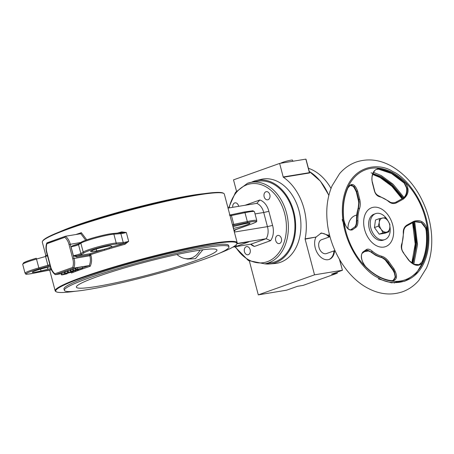 <?xml version="1.0" encoding="UTF-8"?>
<svg xmlns="http://www.w3.org/2000/svg" width="454" height="454" viewBox="0 0 454 454"><rect width="100%" height="100%" fill="white"/><g stroke="black" fill="none" stroke-linecap="round" stroke-linejoin="round"><path stroke-width="0.68" d="M413.821 264.205L417.51 244.695L414.695 221.671L421.584 222.432L426.283 228.487L426.669 230.371L426.34 230.484L425.954 228.6L421.34 222.596L414.587 221.705M403.964 197.428L393.13 184.256L381.394 175.636L373.529 172.35M423.957 260.534L416.329 273.268L404.889 281.185L391.467 282.848L378.239 278.824M56.302 291.791L55.746 291.468A94.131 8.53 -14.8 0 1 55.167 290.815A94.131 8.53 -14.8 0 1 110.572 267.979A94.131 8.53 -14.8 0 1 210.917 243.616A94.131 8.53 -14.8 0 1 237.187 242.725A94.131 8.53 -14.8 0 1 237.005 243.577L236.682 244.133A93.672 8.49 165.2 0 0 210.718 244.173A93.672 8.49 165.2 0 0 107.104 269.562A93.672 8.49 165.2 0 0 56.302 291.791A93.672 8.49 165.2 0 0 75.472 291.235M237.187 242.725L224.333 194.096A94.131 8.53 165.2 0 0 223.76 193.444A94.131 8.53 165.2 0 0 198.063 194.982A94.131 8.53 165.2 0 0 101.577 218.187A94.131 8.53 165.2 0 0 42.5 241.335A94.131 8.53 165.2 0 0 42.318 242.186L45.843 255.523M271.316 262.775A41.325 29.953 -99.3 0 0 275.147 261.782A41.325 29.953 -99.3 0 0 293.687 214.47A41.325 29.953 -99.3 0 0 257.951 181.208L251.391 182.281A41.325 29.953 80.7 0 1 287.127 215.542A41.325 29.953 80.7 0 1 268.586 262.855A41.325 29.953 80.7 0 1 264.761 263.848L271.316 262.775M50.411 266.839L48.703 267.162A10.561 0.959 165.2 0 0 37.875 269.903A10.561 0.959 165.2 0 0 32.302 272.269A10.561 0.959 165.2 0 0 41.03 270.936L47.84 269.25A8.722 0.789 165.2 0 0 50.893 268.439M110.889 245.949A10.561 0.959 165.2 0 0 108.029 246.136A10.561 0.959 165.2 0 0 96.77 248.871A10.561 0.959 165.2 0 0 90.556 251.431A10.561 0.959 165.2 0 0 92.571 251.471L96.679 250.931A8.722 0.789 165.2 0 0 104.08 249.32A8.722 0.789 165.2 0 0 108.875 247.873A8.722 0.789 165.2 0 0 111.883 246.443A8.722 0.789 165.2 0 0 111.809 246.369L110.889 245.949M233.401 228.396L233.6 228.362A10.561 0.959 165.2 0 0 244.434 225.615A10.561 0.959 165.2 0 0 250.001 223.254A10.561 0.959 165.2 0 0 247.055 223.357A10.561 0.959 165.2 0 0 241.273 224.582L234.468 226.268A8.722 0.789 165.2 0 0 232.942 226.659M219.742 253.116A93.672 8.49 165.2 0 0 236.682 244.133M42.5 241.335L42.824 240.779A93.672 8.49 -14.8 0 1 101.617 217.744A93.672 8.49 -14.8 0 1 197.632 194.653A93.672 8.49 -14.8 0 1 223.203 193.12L223.76 193.444M246.238 246.715A4.131 2.996 80.7 0 1 246.624 246.618A4.131 2.996 80.7 0 1 250.194 249.944A4.131 2.996 80.7 0 1 248.344 254.671A4.131 2.996 80.7 0 1 247.958 254.773A4.131 2.996 80.7 0 1 244.383 251.448A4.131 2.996 80.7 0 1 246.238 246.715M232.754 207.296A4.131 2.996 80.7 0 1 234.673 202.949A4.131 2.996 80.7 0 1 235.059 202.847A4.131 2.996 80.7 0 1 238.662 206.326M265.936 191.764A4.131 2.996 80.7 0 1 266.322 191.667A4.131 2.996 80.7 0 1 269.892 194.993A4.131 2.996 80.7 0 1 268.042 199.726A4.131 2.996 80.7 0 1 267.656 199.822A4.131 2.996 80.7 0 1 264.086 196.497A4.131 2.996 80.7 0 1 265.936 191.764M277.502 235.535A4.131 2.996 80.7 0 1 277.882 235.433A4.131 2.996 80.7 0 1 281.457 238.759A4.131 2.996 80.7 0 1 279.602 243.492A4.131 2.996 80.7 0 1 279.221 243.588A4.131 2.996 80.7 0 1 275.646 240.262A4.131 2.996 80.7 0 1 277.502 235.535M204.033 193.676A85.131 7.718 165.2 0 0 191.395 195.385A85.131 7.718 165.2 0 0 59.763 231.795M196.65 250.704A72.691 6.589 165.2 0 0 119.47 269.421A72.691 6.589 165.2 0 0 76.363 287.093A72.691 6.589 165.2 0 0 96.662 286.468A72.691 6.589 165.2 0 0 174.455 267.559A72.691 6.589 165.2 0 0 216.916 249.955A72.691 6.589 165.2 0 0 196.65 250.704M228.964 246.84L228.6 245.466A85.131 7.718 165.2 0 0 204.845 246.272A85.131 7.718 165.2 0 0 114.096 268.303A85.131 7.718 165.2 0 0 63.986 288.96L64.349 290.333A85.131 7.718 165.2 0 0 88.104 289.527A85.131 7.718 165.2 0 0 178.853 267.497A85.131 7.718 165.2 0 0 228.964 246.84A85.131 7.718 165.2 0 0 205.202 247.64A85.131 7.718 165.2 0 0 114.459 269.676A85.131 7.718 165.2 0 0 64.349 290.333M176.975 254.501A23.926 17.337 -99.3 0 0 184.659 258.485A23.926 17.337 -99.3 0 0 191.514 258.003A23.926 17.337 -99.3 0 0 200.004 250.177M202.893 249.768L195.464 258.695L187.638 259.081L184.659 258.485M343.65 219.151C345.511 227.386 348.434 230.95 352.406 229.843L355.93 227.363C357.343 226.274 358.007 224.049 357.922 220.689A31.275 21.366 -109.6 0 1 359.534 208.744C360.47 205.838 360.527 202.688 359.721 199.295L357.633 191.14C354.807 183.774 351.572 182.542 347.929 187.451A58.367 39.867 70.4 0 0 343.65 219.151L343.746 219.225C342.532 207.308 343.945 196.826 347.985 187.786L347.985 187.786A0.687 0.409 -155.5 0 0 347.929 187.451M391.643 281.02C397.227 280.266 397.993 276.208 393.941 268.853L388.902 261.748C386.768 258.848 384.373 257.015 381.723 256.243A31.275 21.366 -109.6 0 1 376.837 254.308A31.275 21.366 -109.6 0 1 372.121 251.073C369.726 249.132 367.797 248.644 366.321 249.604L362.808 252.106C360.039 255.789 361.151 260.857 366.14 267.298A58.367 39.867 70.4 0 0 391.643 281.02A0.687 0.477 -82.5 0 0 391.291 280.668L391.291 280.668A0.687 0.477 -82.5 0 0 391.132 280.685M370.748 168.372A58.487 39.952 70.4 0 0 345.829 231.211A58.487 39.952 70.4 0 0 400.434 281.026A58.487 39.952 70.4 0 0 425.358 218.181A58.487 39.952 70.4 0 0 370.748 168.372M373.398 207.274A20.663 14.114 70.4 0 0 364.596 229.474A20.663 14.114 70.4 0 0 383.885 247.072A20.663 14.114 70.4 0 0 392.693 224.872A20.663 14.114 70.4 0 0 373.398 207.274M389.929 226.608A13.773 9.409 -109.6 0 1 384.844 239.587L383.267 240.149A13.773 9.409 -109.6 0 1 382.137 240.438A13.773 9.409 -109.6 0 1 369.511 229.525A13.773 9.409 -109.6 0 1 374.017 214.197L375.6 213.635A13.773 9.409 -109.6 0 1 376.729 213.346A13.773 9.409 -109.6 0 1 387.892 220.752M384.844 239.587A13.773 9.409 -109.6 0 1 383.721 239.877A13.773 9.409 -109.6 0 1 371.088 228.964A13.773 9.409 -109.6 0 1 375.6 213.635M395.809 202.217A0.687 0.369 61.3 0 1 395.843 202.195L402.329 198.642A0.687 0.363 61.3 0 1 402.369 198.631C405.751 196.514 407.238 193.166 406.835 188.58L404.043 182.763A57.857 39.521 70.4 0 0 391.74 173.507A57.857 39.521 70.4 0 0 378.767 169.166L376.724 169.348M378.971 196.054A0.687 0.46 104.3 0 1 379.164 196.043C376.457 194.823 374.896 192.91 374.482 190.305L372.399 182.145C370.47 176.992 374.391 169.189 376.882 169.285L379.096 169.047A57.857 39.521 -109.6 0 1 392.063 173.388A57.857 39.521 -109.6 0 1 404.372 182.644L407.159 188.467C407.561 193.058 406.075 196.406 402.698 198.512A0.687 0.363 61.3 0 1 403.368 199.073C409.043 194.352 409.587 188.694 405.002 182.111A58.367 39.867 70.4 0 0 392.585 172.77A58.367 39.867 70.4 0 0 379.499 168.389C373.517 169.285 371.094 173.933 372.229 182.326L374.306 190.487C375.197 193.83 376.916 195.907 379.459 196.713A31.275 21.366 -109.6 0 1 389.067 201.882C391.564 203.789 394.168 204.039 396.887 202.632L403.368 199.073M393.011 280.561L395.286 277.167L394.078 271.64L392.789 269.551L393.119 269.438L394.401 271.52L395.604 277.156L393.175 280.51L391.427 280.72M358.268 199.476L358.166 199.612C358.966 202.467 358.91 205.497 357.979 208.698L357.979 208.698A0.687 0.38 19 0 1 358.166 208.534L358.825 202.092L358.422 199.686L358.751 199.573L359.148 201.973L358.495 208.414L358.166 208.534A32.143 21.957 70.4 0 0 356.509 220.809L356.838 220.689C356.923 223.833 356.328 225.91 355.056 226.909A0.687 0.596 54.8 0 1 355.93 227.363M364.693 251.505A18.824 12.86 70.4 0 0 366.361 251.385A18.824 12.86 70.4 0 0 367.905 250.988L368.801 250.665M330.013 236.704L321.528 239.729A7.349 5.017 70.4 0 0 318.997 247.464A7.349 5.017 70.4 0 0 326.46 253.57L334.944 250.546M316.075 237.05L305.111 239.122A0.46 0.335 80.7 0 1 305.105 238.849L316.075 237.05L321.381 232.953L327.85 235.121L329.525 234.843M329.593 235.11L327.85 235.121M328.077 235.359A13.773 9.409 -109.6 0 1 329.655 236.829M329.025 237.056A13.773 9.409 70.4 0 0 320.348 233.407M334.587 250.67A13.773 9.409 -109.6 0 1 329.246 259.399A13.773 9.409 -109.6 0 1 315.258 247.958A13.773 9.409 -109.6 0 1 315.87 237.363M309.412 172.299L309.617 172.957L283.392 177.253A50.048 36.275 80.7 0 1 304.061 208.902A50.048 36.275 80.7 0 1 305.105 238.849M251.431 182.275A42.318 30.673 80.7 0 1 256.13 180.567A42.318 30.673 80.7 0 1 293.744 211.615A42.318 30.673 80.7 0 1 269.795 263.961A42.318 30.673 80.7 0 1 264.801 263.842M256.13 180.567L261.05 179.37A42.704 30.951 80.7 0 1 299.004 210.701A42.704 30.951 80.7 0 1 274.84 263.524L269.795 263.961M308.402 168.281A49.134 35.611 80.7 0 1 331.011 188.433M292.824 161.266L292.529 160.137A5.97 0.539 165.2 0 0 290.861 160.194A5.97 0.539 165.2 0 0 284.499 161.732A5.97 0.539 165.2 0 0 280.981 163.179L280.992 163.207M255.148 172.151A5.97 0.539 165.2 0 0 253.536 172.724M283.392 177.253A0.46 0.335 80.7 0 1 283.205 176.964L309.429 172.668L309.282 172.276M283.205 176.964L279.636 163.429L305.86 159.127L309.219 171.941M305.86 159.127L305.973 159.632L305.86 159.127M337.231 272.15L337.186 273.246L303.068 285.407L297.449 286.326L286.707 290.151L258.292 294.873L249.399 261.124M279.636 163.429L233.515 179.863L236.483 191.128M337.186 273.246L331.568 274.171L342.435 270.278L339.427 259.353M305.111 239.122L314.526 274.835L258.292 294.873M314.526 274.835L342.31 270.278M328.929 259.501A13.773 9.409 70.4 0 0 333.957 250.897M356.549 215.06L355.266 215.519A18.824 12.86 70.4 0 0 347.923 228.561M379.294 222.239A7.349 5.017 -109.6 0 1 382.688 217.994A7.349 5.017 -109.6 0 1 387.943 220.82A7.349 5.017 -109.6 0 1 389.81 227.897A7.349 5.017 -109.6 0 1 386.416 232.142A7.349 5.017 -109.6 0 1 381.156 229.315A7.349 5.017 -109.6 0 1 379.294 222.239L378.33 226.171L381.156 229.315L383.08 232.777L388.845 231.829L389.81 227.897L389.867 224.282L387.943 220.82L385.117 217.682L379.351 218.624L379.294 222.239M344.915 227.409L342.151 219.56M378.33 226.171L374.454 227.556L375.475 220.008L379.351 218.624M374.454 227.556L379.204 234.156L383.08 232.777M379.204 234.156L384.969 233.214L388.845 231.829M354.534 227.165A0.687 0.596 54.8 0 1 354.733 227.023L351.209 229.52A0.687 0.602 -125.3 0 0 351.038 229.633M350.982 229.69L351.538 229.401A0.687 0.602 -125.3 0 1 352.406 229.843M356.424 221.064L356.322 220.962C356.56 223.538 355.993 225.581 354.625 227.085L350.67 229.803M350.84 229.735L354.733 227.023C356.004 226.024 356.594 223.953 356.509 220.809L357.979 208.698M356.191 191.31L358.166 199.612L356.339 191.526L353.836 186.549L350.204 185.311M350.034 185.368C351.6 184.006 353.615 186.032 356.078 191.452L357.633 191.14M392.784 269.642L387.744 262.446C385.713 259.762 383.454 258.065 380.974 257.344L381.298 257.231C383.783 257.951 386.042 259.648 388.068 262.333L388.902 261.748M387.727 262.537L388.068 262.333L393.119 269.438L393.941 268.853M370.782 251.794A0.687 0.329 -49.9 0 0 370.844 252.021A0.687 0.329 -49.9 0 0 371.1 252.032L366.486 250.273M394.872 202.632L395.843 202.195A0.687 0.369 61.3 0 1 395.882 202.178L402.369 198.631L396.211 202.058A0.687 0.369 61.3 0 1 396.887 202.632M419.144 264.739L422.095 261.913A57.857 39.521 70.4 0 0 426.34 230.484L426.153 230.626C427.367 242.549 425.954 253.026 421.914 262.066L421.914 262.066A0.687 0.409 24.5 0 1 422.095 261.913L419.303 264.682L413.685 264.251L408.589 260.097M347.804 187.945A0.687 0.409 -155.5 0 0 347.985 187.786L350.363 185.249L354.092 186.356L356.668 191.412L358.751 199.573L359.721 199.295M366.253 250.392L371.423 251.919A32.143 21.957 70.4 0 0 376.275 255.239A32.143 21.957 70.4 0 0 381.298 257.231A0.687 0.46 -75.7 0 0 381.723 256.243M413.793 222.063L413.759 222.085A0.687 0.363 -118.7 0 0 413.764 221.336L407.278 224.878A0.687 0.369 61.3 0 1 407.272 225.638A0.687 0.369 61.3 0 1 407.232 225.655L413.719 222.102A0.687 0.363 -118.7 0 0 413.759 222.085L407.272 225.638C404.866 226.926 403.651 229.191 403.623 232.437L403.266 232.266A31.275 21.366 -109.6 0 1 401.648 244.212C400.82 247.084 401.432 249.989 403.487 252.946L408.538 260.04C414.281 266.373 419.173 267.009 423.213 261.958A58.367 39.867 70.4 0 0 427.492 230.257C425.228 222.165 420.654 219.191 413.764 221.336M366.083 250.5A0.687 0.596 -125.2 0 0 366.191 250.443L366.191 250.443A0.687 0.596 -125.2 0 0 366.321 249.604M362.559 252.997A0.687 0.602 -125.3 0 0 362.808 252.106M407.278 224.878C404.622 226.404 403.283 228.867 403.266 232.266M419.303 264.682L419.292 264.688C417.606 265.834 412.067 264.603 408.742 259.943L403.487 252.946M85.71 240.24L80.818 233.719L65.438 236.245L64.78 237.328L46.932 243.713A11.481 8.32 -99.3 0 0 46.904 252.418L50.649 266.594A11.481 8.32 -99.3 0 0 54.877 273.779L55.155 274.574C52.812 272.706 51.217 270.085 50.383 266.714L46.643 252.56C45.718 249.246 45.763 246.074 46.779 243.043L65.285 236.301M82.469 267.854A95.051 8.615 -14.8 0 1 89.166 265.567L73.849 268.081L72.725 267.395A11.481 8.32 -99.3 0 0 72.753 258.689L69.008 244.507A11.481 8.32 -99.3 0 0 64.78 237.328M119.85 233.016A0.919 0.823 85.8 0 1 120.877 233.657L123.21 242.498A0.919 0.823 85.8 0 1 122.654 243.628L115.657 244.138A0.919 0.823 -94.2 0 0 116.213 243.009L123.21 242.498A5.51 0.499 165.2 0 0 128.669 241.346L124.981 244.263A94.131 8.53 165.2 0 0 109.42 248.758L104.67 250.188A94.131 8.53 165.2 0 0 90.726 254.581L90.959 255.454L89.835 255.75L72.753 258.689M80.801 242.47L69.008 244.507M61.165 273.722L55.467 274.653L73.849 268.081A12.4 8.984 80.7 0 0 74.008 258.343L70.268 244.195A12.4 8.984 80.7 0 0 65.438 236.245L46.983 242.839M46.932 243.713L47.057 242.822M66.659 273.796L62.351 274.579L66.437 273.785M65.62 273.807C67.044 273.535 67.493 273.541 66.971 273.819L63.191 274.676C61.772 274.942 61.324 274.937 61.852 274.659L65.58 273.654M67.266 273.302L66.971 273.819M61.5 273.331L61.852 274.659L61.466 274.846L61.114 273.524L64.4 272.627M65.631 273.649L65.121 273.49L67.72 272.831L66.063 273.484L70.83 272.411L65.631 273.649L65.121 273.49L64.769 272.162L67.374 271.509L67.72 272.831M67.436 271.759L67.964 273.024L68.032 272.485M65.643 273.399L66.012 273.285M68.668 272.689L68.588 272.394M70.83 272.411L70.733 272.042M65.285 272.321L64.769 272.162M72.952 271.679L67.89 272.508L72.952 271.679M72.963 271.151L73.247 271.571L73.128 271.123M72.305 271.696L72.379 271.248M67.89 272.508L67.538 271.186L70.359 270.629M68.35 272.343L67.998 271.021M73.026 270.669L78.48 269.687L72.05 271.214L75.597 270.72L70.597 271.537L77.027 270.017L73.026 270.669L72.68 269.347L75.251 268.836M73.486 270.505L73.134 269.182M70.597 271.537L70.251 270.215L72.742 269.585M71.091 271.361L70.745 270.039M80.716 268.779L77.702 269.114L76.448 269.704L80.676 268.626M77.481 269.568L77.39 269.222M76.874 269.409L76.414 269.585M77.225 267.718L82.219 266.901L82.571 268.229L77.015 269.733C75.472 270.011 75.211 269.943 76.227 269.528L75.88 268.201L77.225 267.718L77.577 269.046L82.571 268.229M77.577 269.046L75.523 269.858L75.171 268.53L75.88 268.201M80.812 233.725L81.34 232.686L86.805 239.854M121.814 232.715L121.712 231.886L126.331 232.499A5.51 0.499 -14.8 0 1 120.877 233.657L113.875 234.168A18.364 1.663 165.2 0 0 110.708 234.57A18.364 1.663 165.2 0 0 93.405 238.651A18.364 1.663 165.2 0 0 80.852 243.179L78.519 244.683A4.591 0.414 -14.8 0 1 75.381 245.813A4.591 0.414 -14.8 0 1 71.057 246.834L72.895 245.614A5.51 0.499 165.2 0 0 78.769 243.792M120.157 232.987A6.43 0.585 165.2 0 0 121.785 232.726L126.331 232.499L128.669 241.346L124.589 243.338A6.43 0.585 -14.8 0 1 122.654 243.628M115.657 244.138A17.451 1.583 165.2 0 0 112.643 244.524A17.451 1.583 165.2 0 0 96.208 248.4A17.451 1.583 165.2 0 0 84.285 252.702L81.947 254.206A0.919 0.88 -122.8 0 1 80.857 253.525L78.519 244.683A0.919 0.88 57.2 0 1 78.883 243.707L72.895 245.614M50.859 269.177L50.933 269.682A95.051 8.615 -14.8 0 1 51.285 269.426M51.404 269.699A0.919 0.891 52.8 0 0 50.933 269.682A6.43 0.585 -14.8 0 0 50.241 269.784A6.43 0.585 -14.8 0 0 48.726 270.073A0.919 0.448 -101.9 0 1 48.68 270.085A0.919 0.448 -101.9 0 1 48.635 270.09M51.688 270.289L51.2 269.704M90.959 255.454C91.997 259.257 91.753 262.872 90.215 266.288A94.131 8.53 165.2 0 0 71.505 272.979L70.762 272.15M71.216 272.269L70.852 272.139M71.505 272.979L70.818 272.355M89.166 265.567L89.228 265.567C90.573 262.446 90.777 259.177 89.835 255.75L89.603 254.864L76.652 256.987L73.389 255.676A4.591 0.414 165.2 0 0 77.719 254.66A4.591 0.414 165.2 0 0 80.857 253.525L83.19 252.021A18.364 1.663 -14.8 0 1 95.743 247.492A18.364 1.663 -14.8 0 1 113.04 243.418A18.364 1.663 -14.8 0 1 116.213 243.009L113.875 234.168A0.919 0.823 85.8 0 0 113.018 233.498L122.007 232.681M90.215 266.288L89.228 265.567M90.726 254.581A0.919 0.488 71.9 0 0 90 253.758A0.919 0.664 -99.3 0 0 89.603 254.864L90.726 254.581M104.67 250.188A0.919 0.346 73.1 0 0 104.08 249.32A95.051 8.615 -14.8 0 0 90 253.758L77.049 255.88A0.919 0.664 -99.3 0 0 76.652 256.987M109.42 248.758A0.919 0.301 73.4 0 0 108.875 247.873A95.051 8.615 -14.8 0 1 124.589 243.338L124.981 244.263M81.947 254.206A5.51 0.499 -14.8 0 1 77.049 255.88L73.389 255.676L71.057 246.834M250.568 244.218L251.317 244.78A15.152 10.981 -99.3 0 0 254.433 246.448L270.595 240.665A15.152 10.981 -99.3 0 0 272.576 225.394L268.859 211.331A15.152 10.981 -99.3 0 0 259.847 199.993L245.064 205.276M228.027 208.068L256.799 203.358L259.847 199.993M256.799 203.358A12.4 8.984 80.7 0 1 263.712 212.495L268.859 211.331M255.04 213.919L263.712 212.495L267.446 226.642L272.576 225.394M234.366 232.068L267.446 226.642A12.4 8.984 80.7 0 1 266.146 238.725L270.595 240.665M237.05 243.492L266.146 238.725L250.988 244.144L254.433 246.448M233.464 246.772L236.449 246.284L249.081 241.766L236.897 243.764M236.08 244.871L236.449 246.284M232.891 247.112L250.988 244.144M378.42 277.808C365.635 273.217 338.145 241.335 342.872 201.712C348.763 162.714 380.56 162.725 392.767 171.584C405.553 176.175 433.042 208.057 428.315 247.68C422.424 286.678 390.627 286.667 378.42 277.808M402.238 198.693A57.857 39.521 70.4 0 0 380.35 177.565A57.857 39.521 70.4 0 0 372.649 174.353M378.471 169.132A0.687 0.477 -82.5 0 0 378.608 169.183L391.496 173.502L403.788 182.752A0.687 0.289 -45.3 0 0 404.043 182.763L404.372 182.644A0.687 0.289 -45.3 0 0 405.002 182.111M372.723 174.132A57.857 39.521 -109.6 0 1 380.73 177.429A57.857 39.521 -109.6 0 1 402.579 198.5M403.328 197.984L391.853 184.307L381.252 176.702L371.054 172.826M372.121 251.073A0.687 0.329 -49.9 0 1 371.423 251.919L371.1 252.032A32.143 21.957 70.4 0 0 375.946 255.358A32.143 21.957 70.4 0 0 380.974 257.344A0.687 0.46 -75.7 0 1 380.775 257.356L380.775 257.356C381.479 257.31 382.955 258.161 385.202 259.915L392.636 269.704C394.725 273.246 395.553 275.606 395.128 276.787C394.333 279.777 393.573 281.06 392.846 280.623M380.605 257.248A0.687 0.46 -75.7 0 0 380.775 257.356L375.702 255.352L370.844 252.021C368.864 250.483 367.354 249.916 366.31 250.324M235.444 246.692A39.946 28.954 -99.3 0 0 267.304 261.686A39.946 28.954 -99.3 0 0 284.613 213.391A39.946 28.954 -99.3 0 0 246.976 184.755A39.946 28.954 -99.3 0 0 229.088 207.898M47.84 269.25L47.358 267.429M84.285 252.702A0.919 0.88 -122.8 0 1 83.19 252.021L80.852 243.179A0.919 0.88 57.2 0 1 81.215 242.203C85.942 239.462 101.537 235.314 109.925 233.895L113.018 233.498A0.919 0.823 85.8 0 0 112.853 233.526M232.408 224.639A5.51 0.499 165.2 0 0 232.465 224.628A5.51 0.499 165.2 0 0 233.765 224.378L247.317 221.524A18.364 1.663 -14.8 0 1 251.658 220.701A18.364 1.663 -14.8 0 1 256.782 220.525L254.45 211.683A18.364 1.663 165.2 0 0 249.325 211.859A18.364 1.663 165.2 0 0 244.984 212.682L231.427 215.537A5.51 0.499 -14.8 0 1 230.127 215.786A5.51 0.499 -14.8 0 1 230.07 215.798M234.786 230.002A0.919 0.63 -109.7 0 1 234.718 230.036L251.198 224.14A0.919 0.63 -109.7 0 1 251.124 224.157A17.451 1.583 165.2 0 0 247.141 222.591A0.919 0.448 78.1 0 0 247.317 221.524L244.984 212.682A0.919 0.448 78.1 0 0 244.377 211.967L252.935 210.758L254.45 211.683M233.6 228.362L233.14 226.608M81.482 242.09A17.451 1.583 -14.8 0 1 93.405 237.788A17.451 1.583 -14.8 0 1 109.84 233.912M413.112 222.443A57.857 39.521 -109.6 0 1 413.117 222.46A57.857 39.521 -109.6 0 1 412.158 263.28M328.827 195.464A50.048 36.275 -99.3 0 0 309.236 171.453M309.429 172.668A0.46 0.335 -99.3 0 0 309.617 172.957M412.93 263.751L416.664 243.741L413.935 221.995M376.553 169.404L378.608 169.183A0.687 0.477 -82.5 0 0 378.767 169.166L379.096 169.047A0.687 0.477 -82.5 0 0 379.499 168.389M359.534 208.744A0.687 0.38 19 0 0 358.495 208.414A32.143 21.957 70.4 0 0 356.838 220.689L357.922 220.689M427.492 230.257L426.669 230.371A57.857 39.521 -109.6 0 1 422.424 261.793A0.687 0.409 24.5 0 1 423.213 261.958M411.903 263.099A57.857 39.521 70.4 0 0 412.748 222.642M366.605 250.222L362.667 252.935C360.391 253.985 361.129 262.27 366.111 267.105A0.687 0.289 134.7 0 1 366.14 267.298M389.067 201.882A0.687 0.329 -49.9 0 0 389.101 201.377C390.4 202.7 392.432 203.08 395.196 202.518M389.101 201.377L379.164 196.043A0.687 0.46 104.3 0 1 379.459 196.713M401.773 244.865A0.687 0.38 -161 0 0 401.96 244.7A0.687 0.38 -161 0 0 401.648 244.212M54.877 273.779L72.725 267.395M47.307 255.08A5.51 0.499 165.2 0 1 45.542 255.613L45.57 256.47L36.314 259.109A18.364 1.663 165.2 0 0 22.717 264.387L23.568 262.838C25.475 261.674 29.714 260.142 36.275 258.252L39.095 268.864A17.451 1.583 165.2 0 0 26.304 273.603A17.451 1.583 165.2 0 0 35.168 272.928L48.726 270.073M47.511 255.863A4.591 0.414 -14.8 0 1 45.57 256.47L47.903 265.312A4.591 0.414 165.2 0 0 49.849 264.705M45.508 255.625L47.307 255.074M75.892 234.531A94.131 8.53 -14.8 0 1 81.34 232.686M117.041 233.203A94.131 8.53 -14.8 0 1 121.712 231.886M35.077 272.95A0.919 0.448 -101.9 0 0 35.123 272.945C21.73 275.396 27.07 273.683 25.055 273.229A18.364 1.663 -14.8 0 1 38.652 267.951L47.903 265.312L48.345 266.226L39.095 268.864M50.11 265.686A5.51 0.499 -14.8 0 1 48.345 266.226M51.035 269.336L51.381 269.778L35.123 272.945A0.919 0.448 -101.9 0 0 35.168 272.928M70.784 272.145A95.051 8.615 -14.8 0 1 71.267 271.957M73.156 271.231A95.051 8.615 -14.8 0 1 73.679 271.038M230.87 214.821L244.337 211.984A0.919 0.448 78.1 0 1 244.377 211.967L230.825 214.827A0.919 0.448 78.1 0 1 231.427 215.537L233.765 224.378A0.919 0.448 78.1 0 1 233.583 225.451A6.43 0.585 -14.8 0 1 232.669 225.632M234.707 230.042L234.707 230.042A0.919 0.63 -109.7 0 1 234.644 230.053A0.919 0.664 -99.3 0 0 234.241 231.165A1.839 1.254 70.3 0 0 235.11 229.894M229.866 215.02A6.43 0.585 165.2 0 0 230.78 214.838A0.919 0.448 78.1 0 1 230.825 214.827L229.344 215.105M233.872 230.178L251.124 224.157M247.141 222.591L233.583 225.451M92.571 251.471L92.287 250.404M96.679 250.931L96.18 249.053M41.03 270.936L40.548 269.114M247.561 183.274A41.325 29.953 80.7 0 1 251.391 182.281L247.447 183.303L235.507 192.348L228.555 207.983M356.157 162.067C367.592 158.287 379.141 159.513 390.798 165.75C407 175.028 418.855 189.863 426.363 210.259C431.016 223.516 432.662 236.608 431.3 249.535C430.557 256.169 428.962 262.321 426.516 267.979L418.798 280.424C414.224 285.719 408.753 289.521 402.392 291.831C390.956 295.611 379.408 294.385 367.751 288.148C346.368 276.929 329.729 249.008 327.198 221.569C325.904 208.375 327.538 196.434 332.107 185.754L339.524 173.734C344.143 168.303 349.682 164.416 356.157 162.067M402.068 198.79L391.904 186.299L380.123 177.559L372.626 174.415M234.917 246.783L248.406 260.573L264.761 263.848M306.019 159.246L309.497 172.446M309.219 171.391L320.439 181.197L328.872 195.277M339.666 259.762L342.435 270.278M403.788 182.752C408.401 187.167 407.329 196.043 402.329 198.642M421.914 262.066L418.98 264.801M426.153 230.626C424.921 223.93 421.011 220.973 414.423 221.762M343.746 219.225C344.325 223.237 345.619 226.257 347.633 228.283C349.171 229.633 350.289 230.104 350.999 229.69M366.111 267.105C374.096 274.903 382.495 279.426 391.291 280.668L393.175 280.51M403.623 232.437L401.96 244.7C401.245 247.969 401.824 250.682 403.697 252.838M412.567 222.738L415.2 243.968L411.806 263.031M397.488 281.349L394.18 283.012M64.332 272.377L64.684 273.705M72.175 271.282L72.277 271.668M78.883 243.707L81.215 242.203M251.198 224.14C259.847 220.701 255.602 221.654 256.782 220.525M25.055 273.229L22.717 264.387M55.167 290.815L49.639 269.897"/></g></svg>
